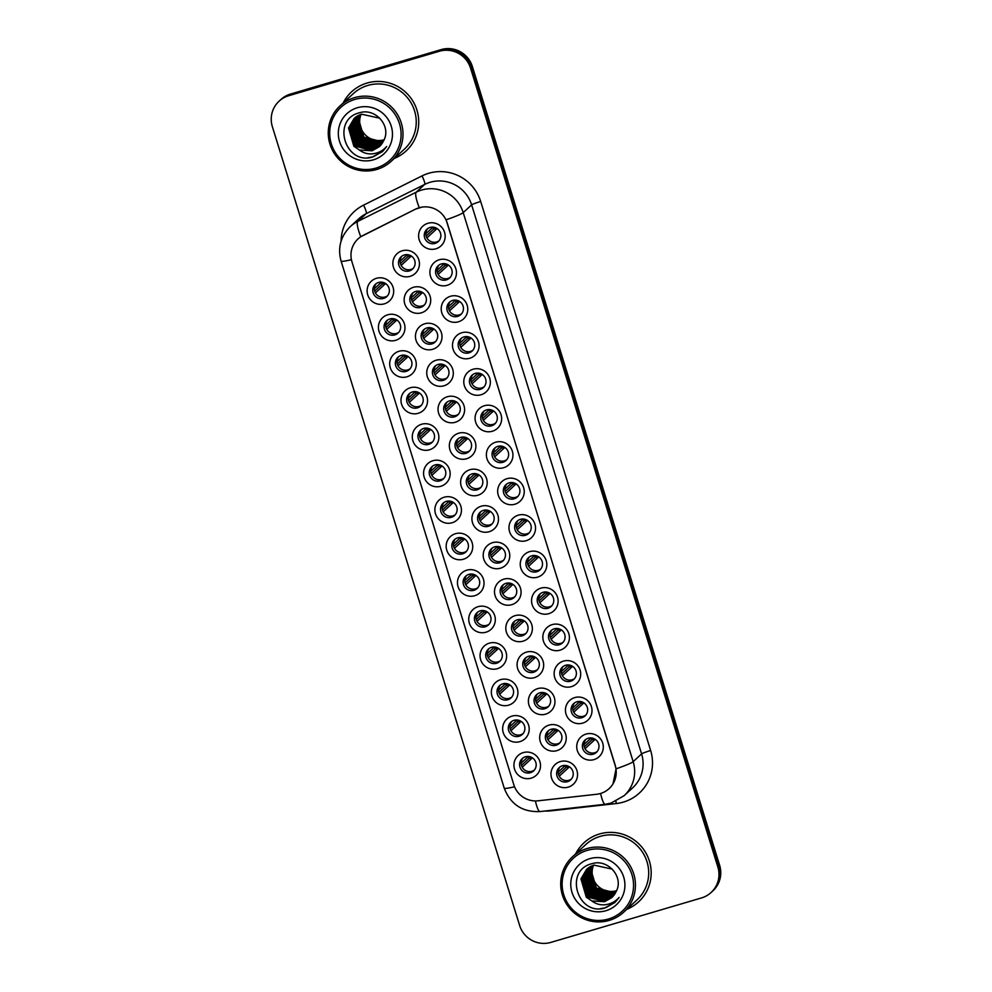<?xml version="1.0" encoding="UTF-8"?>
<svg xmlns="http://www.w3.org/2000/svg" width="992" height="992" viewBox="0 0 992 992"><rect width="100%" height="100%" fill="white"/><g stroke="black" fill="none" stroke-linecap="round" stroke-linejoin="round"><path stroke-width="1.49" d="M485.993 632.202A13.404 13.181 47.4 0 1 469.352 623.174A13.404 13.181 47.4 0 1 478.094 606.67A13.404 13.181 47.4 0 1 494.723 615.697A13.404 13.181 47.4 0 1 485.993 632.202M480.24 610.836A8.382 8.234 -132.6 0 0 475.54 622.877A8.382 8.234 -132.6 0 0 488.386 624.985A8.382 8.234 -132.6 0 0 480.24 610.836M497.29 668.695A13.404 13.181 47.4 0 1 480.649 659.668A13.404 13.181 47.4 0 1 489.378 643.151A13.404 13.181 47.4 0 1 506.019 652.178A13.404 13.181 47.4 0 1 497.29 668.695M491.536 647.317A8.382 8.234 -132.6 0 0 486.836 659.358A8.382 8.234 -132.6 0 0 499.683 661.466A8.382 8.234 -132.6 0 0 491.536 647.317M508.586 705.176A13.404 13.181 47.4 0 1 491.945 696.148A13.404 13.181 47.4 0 1 500.675 679.644A13.404 13.181 47.4 0 1 517.316 688.659A13.404 13.181 47.4 0 1 508.586 705.176M502.832 683.81A8.382 8.234 -132.6 0 0 498.133 695.851A8.382 8.234 -132.6 0 0 510.979 697.946A8.382 8.234 -132.6 0 0 502.832 683.81M474.697 595.721A13.404 13.181 47.4 0 1 458.056 586.694A13.404 13.181 47.4 0 1 466.798 570.177A13.404 13.181 47.4 0 1 483.439 579.204A13.404 13.181 47.4 0 1 474.697 595.721M468.956 574.356A8.382 8.234 -132.6 0 0 464.244 586.396A8.382 8.234 -132.6 0 0 477.102 588.492A8.382 8.234 -132.6 0 0 468.956 574.356M463.4 559.24A13.404 13.181 47.4 0 1 446.772 550.213A13.404 13.181 47.4 0 1 455.502 533.696A13.404 13.181 47.4 0 1 472.142 542.723A13.404 13.181 47.4 0 1 463.4 559.24M457.659 537.862A8.382 8.234 -132.6 0 0 452.947 549.903A8.382 8.234 -132.6 0 0 465.806 552.011A8.382 8.234 -132.6 0 0 457.659 537.862M519.87 741.656A13.404 13.181 47.4 0 1 503.242 732.629A13.404 13.181 47.4 0 1 511.971 716.125A13.404 13.181 47.4 0 1 528.612 725.152A13.404 13.181 47.4 0 1 519.87 741.656M514.129 720.291A8.382 8.234 -132.6 0 0 509.417 732.332A8.382 8.234 -132.6 0 0 522.276 734.44A8.382 8.234 -132.6 0 0 514.129 720.291M452.116 522.747A13.404 13.181 47.4 0 1 435.476 513.72A13.404 13.181 47.4 0 1 444.205 497.215A13.404 13.181 47.4 0 1 460.846 506.242A13.404 13.181 47.4 0 1 452.116 522.747M446.363 501.382A8.382 8.234 -132.6 0 0 441.651 513.422A8.382 8.234 -132.6 0 0 454.51 515.53A8.382 8.234 -132.6 0 0 446.363 501.382M440.82 486.266A13.404 13.181 47.4 0 1 424.179 477.239A13.404 13.181 47.4 0 1 432.909 460.722A13.404 13.181 47.4 0 1 449.55 469.749A13.404 13.181 47.4 0 1 440.82 486.266M435.066 464.901A8.382 8.234 -132.6 0 0 430.367 476.941A8.382 8.234 -132.6 0 0 443.213 479.037A8.382 8.234 -132.6 0 0 435.066 464.901M429.524 449.785A13.404 13.181 47.4 0 1 412.883 440.758A13.404 13.181 47.4 0 1 421.625 424.241A13.404 13.181 47.4 0 1 438.253 433.268A13.404 13.181 47.4 0 1 429.524 449.785M423.77 428.408A8.382 8.234 -132.6 0 0 419.07 440.448A8.382 8.234 -132.6 0 0 431.917 442.556A8.382 8.234 -132.6 0 0 423.77 428.408M418.227 413.292A13.404 13.181 47.4 0 1 401.586 404.265A13.404 13.181 47.4 0 1 410.328 387.76A13.404 13.181 47.4 0 1 426.957 396.788A13.404 13.181 47.4 0 1 418.227 413.292M412.486 391.927A8.382 8.234 -132.6 0 0 407.774 403.967A8.382 8.234 -132.6 0 0 420.62 406.075A8.382 8.234 -132.6 0 0 412.486 391.927M406.931 376.811A13.404 13.181 47.4 0 1 390.302 367.784A13.404 13.181 47.4 0 1 399.032 351.267A13.404 13.181 47.4 0 1 415.673 360.294A13.404 13.181 47.4 0 1 406.931 376.811M401.19 355.446A8.382 8.234 -132.6 0 0 396.478 367.486A8.382 8.234 -132.6 0 0 409.336 369.582A8.382 8.234 -132.6 0 0 401.19 355.446M395.647 340.318A13.404 13.181 47.4 0 1 379.006 331.303A13.404 13.181 47.4 0 1 387.736 314.786A13.404 13.181 47.4 0 1 404.376 323.814A13.404 13.181 47.4 0 1 395.647 340.318M389.893 318.953A8.382 8.234 -132.6 0 0 385.181 330.993A8.382 8.234 -132.6 0 0 398.04 333.101A8.382 8.234 -132.6 0 0 389.893 318.953M384.35 303.837A13.404 13.181 47.4 0 1 367.71 294.81A13.404 13.181 47.4 0 1 376.439 278.306A13.404 13.181 47.4 0 1 393.08 287.333A13.404 13.181 47.4 0 1 384.35 303.837M378.597 282.472A8.382 8.234 -132.6 0 0 373.897 294.512A8.382 8.234 -132.6 0 0 386.744 296.62A8.382 8.234 -132.6 0 0 378.597 282.472M531.166 778.15A13.404 13.181 47.4 0 1 514.526 769.122A13.404 13.181 47.4 0 1 523.268 752.606A13.404 13.181 47.4 0 1 539.908 761.633A13.404 13.181 47.4 0 1 531.166 778.15M525.425 756.772A8.382 8.234 -132.6 0 0 520.713 768.812A8.382 8.234 -132.6 0 0 533.572 770.92A8.382 8.234 -132.6 0 0 525.425 756.772M534.328 677.672A13.404 13.181 47.4 0 1 517.688 668.645A13.404 13.181 47.4 0 1 526.43 652.128A13.404 13.181 47.4 0 1 543.07 661.156A13.404 13.181 47.4 0 1 534.328 677.672M528.587 656.295A8.382 8.234 -132.6 0 0 523.875 668.335A8.382 8.234 -132.6 0 0 536.734 670.443A8.382 8.234 -132.6 0 0 528.587 656.295M500.452 568.205A13.404 13.181 47.4 0 1 483.811 559.19A13.404 13.181 47.4 0 1 492.54 542.674A13.404 13.181 47.4 0 1 509.181 551.701A13.404 13.181 47.4 0 1 500.452 568.205M494.698 546.84A8.382 8.234 -132.6 0 0 489.998 558.88A8.382 8.234 -132.6 0 0 502.845 560.988A8.382 8.234 -132.6 0 0 494.698 546.84M523.032 641.179A13.404 13.181 47.4 0 1 506.404 632.152A13.404 13.181 47.4 0 1 515.133 615.648A13.404 13.181 47.4 0 1 531.774 624.675A13.404 13.181 47.4 0 1 523.032 641.179M517.291 619.814A8.382 8.234 -132.6 0 0 512.579 631.854A8.382 8.234 -132.6 0 0 525.438 633.962A8.382 8.234 -132.6 0 0 517.291 619.814M489.155 531.724A13.404 13.181 47.4 0 1 472.514 522.697A13.404 13.181 47.4 0 1 481.256 506.193A13.404 13.181 47.4 0 1 497.885 515.22A13.404 13.181 47.4 0 1 489.155 531.724M483.402 510.359A8.382 8.234 -132.6 0 0 478.702 522.4A8.382 8.234 -132.6 0 0 491.548 524.508A8.382 8.234 -132.6 0 0 483.402 510.359M545.625 714.153A13.404 13.181 47.4 0 1 528.984 705.126A13.404 13.181 47.4 0 1 537.726 688.609A13.404 13.181 47.4 0 1 554.354 697.636A13.404 13.181 47.4 0 1 545.625 714.153M539.871 692.788A8.382 8.234 -132.6 0 0 535.172 704.828A8.382 8.234 -132.6 0 0 548.018 706.924A8.382 8.234 -132.6 0 0 539.871 692.788M556.921 750.634A13.404 13.181 47.4 0 1 540.28 741.607A13.404 13.181 47.4 0 1 549.01 725.102A13.404 13.181 47.4 0 1 565.651 734.13A13.404 13.181 47.4 0 1 556.921 750.634M551.168 729.269A8.382 8.234 -132.6 0 0 546.468 741.309A8.382 8.234 -132.6 0 0 559.314 743.417A8.382 8.234 -132.6 0 0 551.168 729.269M511.748 604.698A13.404 13.181 47.4 0 1 495.107 595.671A13.404 13.181 47.4 0 1 503.837 579.154A13.404 13.181 47.4 0 1 520.478 588.182A13.404 13.181 47.4 0 1 511.748 604.698M505.994 583.333A8.382 8.234 -132.6 0 0 501.282 595.374A8.382 8.234 -132.6 0 0 514.141 597.469A8.382 8.234 -132.6 0 0 505.994 583.333M477.859 495.244A13.404 13.181 47.4 0 1 461.218 486.216A13.404 13.181 47.4 0 1 469.96 469.7A13.404 13.181 47.4 0 1 486.601 478.727A13.404 13.181 47.4 0 1 477.859 495.244M472.118 473.878A8.382 8.234 -132.6 0 0 467.406 485.919A8.382 8.234 -132.6 0 0 480.252 488.014A8.382 8.234 -132.6 0 0 472.118 473.878M466.562 458.75A13.404 13.181 47.4 0 1 449.934 449.736A13.404 13.181 47.4 0 1 458.664 433.219A13.404 13.181 47.4 0 1 475.304 442.246A13.404 13.181 47.4 0 1 466.562 458.75M460.821 437.385A8.382 8.234 -132.6 0 0 456.109 449.426A8.382 8.234 -132.6 0 0 468.968 451.534A8.382 8.234 -132.6 0 0 460.821 437.385M455.278 422.27A13.404 13.181 47.4 0 1 438.638 413.242A13.404 13.181 47.4 0 1 447.367 396.738A13.404 13.181 47.4 0 1 464.008 405.765A13.404 13.181 47.4 0 1 455.278 422.27M449.525 400.904A8.382 8.234 -132.6 0 0 444.813 412.945A8.382 8.234 -132.6 0 0 457.672 415.053A8.382 8.234 -132.6 0 0 449.525 400.904M443.982 385.789A13.404 13.181 47.4 0 1 427.341 376.762A13.404 13.181 47.4 0 1 436.071 360.245A13.404 13.181 47.4 0 1 452.712 369.272A13.404 13.181 47.4 0 1 443.982 385.789M438.228 364.411A8.382 8.234 -132.6 0 0 433.529 376.464A8.382 8.234 -132.6 0 0 446.375 378.56A8.382 8.234 -132.6 0 0 438.228 364.411M432.686 349.296A13.404 13.181 47.4 0 1 416.045 340.281A13.404 13.181 47.4 0 1 424.787 323.764A13.404 13.181 47.4 0 1 441.415 332.791A13.404 13.181 47.4 0 1 432.686 349.296M426.932 327.93A8.382 8.234 -132.6 0 0 422.232 339.971A8.382 8.234 -132.6 0 0 435.079 342.079A8.382 8.234 -132.6 0 0 426.932 327.93M421.389 312.815A13.404 13.181 47.4 0 1 404.748 303.788A13.404 13.181 47.4 0 1 413.49 287.283A13.404 13.181 47.4 0 1 430.119 296.298A13.404 13.181 47.4 0 1 421.389 312.815M415.648 291.45A8.382 8.234 -132.6 0 0 410.936 303.49A8.382 8.234 -132.6 0 0 423.782 305.598A8.382 8.234 -132.6 0 0 415.648 291.45M410.093 276.334A13.404 13.181 47.4 0 1 393.464 267.307A13.404 13.181 47.4 0 1 402.194 250.79A13.404 13.181 47.4 0 1 418.835 259.817A13.404 13.181 47.4 0 1 410.093 276.334M404.352 254.956A8.382 8.234 -132.6 0 0 399.64 267.009A8.382 8.234 -132.6 0 0 412.498 269.105A8.382 8.234 -132.6 0 0 404.352 254.956M568.218 787.127A13.404 13.181 47.4 0 1 551.577 778.1A13.404 13.181 47.4 0 1 560.306 761.583A13.404 13.181 47.4 0 1 576.947 770.61A13.404 13.181 47.4 0 1 568.218 787.127M562.464 765.75A8.382 8.234 -132.6 0 0 557.764 777.79A8.382 8.234 -132.6 0 0 570.611 779.898A8.382 8.234 -132.6 0 0 562.464 765.75M582.664 723.131A13.404 13.181 47.4 0 1 566.035 714.104A13.404 13.181 47.4 0 1 574.765 697.587A13.404 13.181 47.4 0 1 591.406 706.614A13.404 13.181 47.4 0 1 582.664 723.131M576.922 701.766A8.382 8.234 -132.6 0 0 572.21 713.806A8.382 8.234 -132.6 0 0 585.069 715.902A8.382 8.234 -132.6 0 0 576.922 701.766M571.38 686.638A13.404 13.181 47.4 0 1 554.739 677.623A13.404 13.181 47.4 0 1 563.468 661.106A13.404 13.181 47.4 0 1 580.109 670.133A13.404 13.181 47.4 0 1 571.38 686.638M565.626 665.272A8.382 8.234 -132.6 0 0 560.926 677.313A8.382 8.234 -132.6 0 0 573.773 679.421A8.382 8.234 -132.6 0 0 565.626 665.272M560.083 650.157A13.404 13.181 47.4 0 1 543.442 641.13A13.404 13.181 47.4 0 1 552.172 624.625A13.404 13.181 47.4 0 1 568.813 633.652A13.404 13.181 47.4 0 1 560.083 650.157M554.33 628.792A8.382 8.234 -132.6 0 0 549.63 640.832A8.382 8.234 -132.6 0 0 562.476 642.94A8.382 8.234 -132.6 0 0 554.33 628.792M548.787 613.676A13.404 13.181 47.4 0 1 532.146 604.649A13.404 13.181 47.4 0 1 540.888 588.132A13.404 13.181 47.4 0 1 557.516 597.159A13.404 13.181 47.4 0 1 548.787 613.676M543.033 592.311A8.382 8.234 -132.6 0 0 538.334 604.351A8.382 8.234 -132.6 0 0 551.18 606.447A8.382 8.234 -132.6 0 0 543.033 592.311M537.49 577.183A13.404 13.181 47.4 0 1 520.85 568.168A13.404 13.181 47.4 0 1 529.592 551.651A13.404 13.181 47.4 0 1 546.232 560.678A13.404 13.181 47.4 0 1 537.49 577.183M531.749 555.818A8.382 8.234 -132.6 0 0 527.037 567.858A8.382 8.234 -132.6 0 0 539.896 569.966A8.382 8.234 -132.6 0 0 531.749 555.818M526.194 540.702A13.404 13.181 47.4 0 1 509.566 531.675A13.404 13.181 47.4 0 1 518.295 515.17A13.404 13.181 47.4 0 1 534.936 524.198A13.404 13.181 47.4 0 1 526.194 540.702M520.453 519.337A8.382 8.234 -132.6 0 0 515.741 531.377A8.382 8.234 -132.6 0 0 528.6 533.485A8.382 8.234 -132.6 0 0 520.453 519.337M514.91 504.221A13.404 13.181 47.4 0 1 498.269 495.194A13.404 13.181 47.4 0 1 506.999 478.677A13.404 13.181 47.4 0 1 523.64 487.704A13.404 13.181 47.4 0 1 514.91 504.221M509.156 482.844A8.382 8.234 -132.6 0 0 504.444 494.896A8.382 8.234 -132.6 0 0 517.303 496.992A8.382 8.234 -132.6 0 0 509.156 482.844M503.614 467.728A13.404 13.181 47.4 0 1 486.973 458.713A13.404 13.181 47.4 0 1 495.702 442.196A13.404 13.181 47.4 0 1 512.343 451.224A13.404 13.181 47.4 0 1 503.614 467.728M497.86 446.363A8.382 8.234 -132.6 0 0 493.16 458.403A8.382 8.234 -132.6 0 0 506.007 460.511A8.382 8.234 -132.6 0 0 497.86 446.363M492.317 431.247A13.404 13.181 47.4 0 1 475.676 422.22A13.404 13.181 47.4 0 1 484.418 405.716A13.404 13.181 47.4 0 1 501.047 414.73A13.404 13.181 47.4 0 1 492.317 431.247M486.564 409.882A8.382 8.234 -132.6 0 0 481.864 421.922A8.382 8.234 -132.6 0 0 494.71 424.03A8.382 8.234 -132.6 0 0 486.564 409.882M481.021 394.766A13.404 13.181 47.4 0 1 464.38 385.739A13.404 13.181 47.4 0 1 473.122 369.222A13.404 13.181 47.4 0 1 489.75 378.25A13.404 13.181 47.4 0 1 481.021 394.766M475.28 373.389A8.382 8.234 -132.6 0 0 470.568 385.442A8.382 8.234 -132.6 0 0 483.414 387.537A8.382 8.234 -132.6 0 0 475.28 373.389M469.724 358.273A13.404 13.181 47.4 0 1 453.096 349.258A13.404 13.181 47.4 0 1 461.826 332.742A13.404 13.181 47.4 0 1 478.466 341.769A13.404 13.181 47.4 0 1 469.724 358.273M463.983 336.908A8.382 8.234 -132.6 0 0 459.271 348.948A8.382 8.234 -132.6 0 0 472.13 351.056A8.382 8.234 -132.6 0 0 463.983 336.908M458.44 321.792A13.404 13.181 47.4 0 1 441.8 312.765A13.404 13.181 47.4 0 1 450.529 296.261A13.404 13.181 47.4 0 1 467.17 305.276A13.404 13.181 47.4 0 1 458.44 321.792M452.687 300.427A8.382 8.234 -132.6 0 0 447.975 312.468A8.382 8.234 -132.6 0 0 460.834 314.576A8.382 8.234 -132.6 0 0 452.687 300.427M447.144 285.312A13.404 13.181 47.4 0 1 430.503 276.284A13.404 13.181 47.4 0 1 439.233 259.768A13.404 13.181 47.4 0 1 455.874 268.795A13.404 13.181 47.4 0 1 447.144 285.312M441.39 263.934A8.382 8.234 -132.6 0 0 436.691 275.987A8.382 8.234 -132.6 0 0 449.537 278.082A8.382 8.234 -132.6 0 0 441.39 263.934M435.848 248.818A13.404 13.181 47.4 0 1 419.207 239.804A13.404 13.181 47.4 0 1 427.936 223.287A13.404 13.181 47.4 0 1 444.577 232.314A13.404 13.181 47.4 0 1 435.848 248.818M430.094 227.453A8.382 8.234 -132.6 0 0 425.394 239.494A8.382 8.234 -132.6 0 0 438.241 241.602A8.382 8.234 -132.6 0 0 430.094 227.453M593.96 759.612A13.404 13.181 47.4 0 1 577.332 750.584A13.404 13.181 47.4 0 1 586.061 734.08A13.404 13.181 47.4 0 1 602.702 743.107A13.404 13.181 47.4 0 1 593.96 759.612M588.219 738.246A8.382 8.234 -132.6 0 0 583.507 750.287A8.382 8.234 -132.6 0 0 596.366 752.395A8.382 8.234 -132.6 0 0 588.219 738.246M489.13 624.204A8.382 8.234 47.4 0 1 477.871 611.977M500.427 660.697A8.382 8.234 47.4 0 1 489.168 648.458M511.711 697.178A8.382 8.234 47.4 0 1 500.464 684.951M477.834 587.723A8.382 8.234 47.4 0 1 466.587 575.496M466.538 551.242A8.382 8.234 47.4 0 1 455.291 539.003M523.007 733.658A8.382 8.234 47.4 0 1 511.76 721.432M455.241 514.749A8.382 8.234 47.4 0 1 443.994 502.522M443.957 478.268A8.382 8.234 47.4 0 1 432.698 466.042M432.661 441.775A8.382 8.234 47.4 0 1 421.402 429.548M421.364 405.294A8.382 8.234 47.4 0 1 410.105 393.068M410.068 368.813A8.382 8.234 47.4 0 1 398.821 356.587M398.772 332.32A8.382 8.234 47.4 0 1 387.525 320.094M387.488 295.839A8.382 8.234 47.4 0 1 376.228 283.613M534.304 770.152A8.382 8.234 47.4 0 1 523.057 757.913M537.466 669.662A8.382 8.234 47.4 0 1 526.219 657.436M503.589 560.207A8.382 8.234 47.4 0 1 492.33 547.981M526.169 633.181A8.382 8.234 47.4 0 1 514.922 620.955M492.292 523.726A8.382 8.234 47.4 0 1 481.033 511.5M548.762 706.155A8.382 8.234 47.4 0 1 537.503 693.929M560.058 742.636A8.382 8.234 47.4 0 1 548.799 730.41M514.873 596.7A8.382 8.234 47.4 0 1 503.626 584.474M480.996 487.246A8.382 8.234 47.4 0 1 469.749 475.019M469.7 450.752A8.382 8.234 47.4 0 1 458.453 438.526M458.403 414.272A8.382 8.234 47.4 0 1 447.156 402.045M447.119 377.791A8.382 8.234 47.4 0 1 435.86 365.564M435.823 341.298A8.382 8.234 47.4 0 1 424.564 329.071M424.526 304.817A8.382 8.234 47.4 0 1 413.267 292.59M413.23 268.336A8.382 8.234 47.4 0 1 401.983 256.11M571.355 779.129A8.382 8.234 47.4 0 1 560.096 766.89M585.801 715.133A8.382 8.234 47.4 0 1 574.554 702.906M574.517 678.64A8.382 8.234 47.4 0 1 563.258 666.413M563.22 642.159A8.382 8.234 47.4 0 1 551.961 629.932M551.924 605.678A8.382 8.234 47.4 0 1 540.665 593.452M540.628 569.185A8.382 8.234 47.4 0 1 529.381 556.958M529.331 532.704A8.382 8.234 47.4 0 1 518.084 520.478M518.035 496.223A8.382 8.234 47.4 0 1 506.788 483.997M506.751 459.73A8.382 8.234 47.4 0 1 495.492 447.504M495.454 423.249A8.382 8.234 47.4 0 1 484.195 411.023M484.158 386.768A8.382 8.234 47.4 0 1 472.899 374.542M472.862 350.275A8.382 8.234 47.4 0 1 461.615 338.049M461.565 313.794A8.382 8.234 47.4 0 1 450.318 301.568M450.281 277.314A8.382 8.234 47.4 0 1 439.022 265.087M438.985 240.82A8.382 8.234 47.4 0 1 427.726 228.594M597.097 751.614A8.382 8.234 47.4 0 1 585.85 739.387M415.536 209.188A22.63 22.246 47.4 0 1 447.231 222.989L615.214 765.638A22.63 22.246 47.4 0 1 596.651 794.27L538.11 800.804A22.63 22.246 47.4 0 1 513.844 784.808L351.974 261.851A22.63 22.246 47.4 0 1 363.097 235.414L415.71 209.039L422.493 206.981M367.015 83.055A40.226 39.556 -132.6 0 0 351.639 91.76A40.226 39.556 -132.6 0 0 343.207 102.932A40.226 39.556 -132.6 0 1 351.639 91.76A40.226 39.556 -132.6 0 1 367.015 83.055A40.226 39.556 -132.6 0 1 413.329 101.866A40.226 39.556 -132.6 0 1 406.112 150.958A40.226 39.556 -132.6 0 0 413.329 101.866A40.226 39.556 -132.6 0 0 367.015 83.055M599.466 833.987A40.226 39.556 -132.6 0 0 584.09 842.692A40.226 39.556 -132.6 0 0 575.658 853.864A40.226 39.556 -132.6 0 1 584.09 842.692A40.226 39.556 -132.6 0 1 599.466 833.987A40.226 39.556 -132.6 0 1 645.78 852.798A40.226 39.556 -132.6 0 1 638.563 901.889A40.226 39.556 -132.6 0 0 645.78 852.798A40.226 39.556 -132.6 0 0 599.466 833.987M351.416 259.693A29.326 2.331 -17.2 0 1 341.062 261.045C337.528 247.764 340.616 236.27 350.35 226.536A33.517 32.959 47.4 0 1 357.814 221.39L416.256 192.163A33.517 32.959 47.4 0 1 463.202 212.623A29.326 2.331 162.8 0 1 446.102 219.79L615.325 765.539L616.057 768.825L612.994 783.891M279.124 101.147L280.922 99.498A25.135 24.713 -132.6 0 1 290.532 94.054L441.167 49.6A25.135 24.713 -132.6 0 1 472.366 66.526L719.646 865.334A25.135 24.713 -132.6 0 1 712.876 890.853L711.983 891.672A25.135 24.713 -132.6 0 0 718.741 866.152L471.473 67.344A25.135 24.713 -132.6 0 0 440.274 50.431L289.627 94.885A25.135 24.713 -132.6 0 0 280.017 100.328A25.135 24.713 -132.6 0 1 289.627 94.885L440.274 50.431A25.135 24.713 -132.6 0 1 471.473 67.344L718.741 866.152A25.135 24.713 -132.6 0 1 711.983 891.672L711.078 892.502A25.135 24.713 -132.6 0 0 717.848 866.983L470.568 68.175A25.135 24.713 -132.6 0 0 439.369 51.249L288.734 95.716A25.135 24.713 -132.6 0 0 272.354 126.666L519.634 925.474A25.135 24.713 -132.6 0 0 550.833 942.4L701.468 897.946A25.135 24.713 -132.6 0 0 711.078 892.502M616.057 768.825A29.326 2.331 -17.2 0 0 633.156 761.645L463.202 212.623L471.634 204.86A33.517 32.959 -132.6 0 0 424.688 184.413L366.234 213.64L357.814 221.39A29.326 5.146 63.4 0 0 360.753 236.741L415.71 209.039M394.283 158.435A40.226 39.556 -132.6 0 0 406.112 150.958A40.226 39.556 -132.6 0 1 394.283 158.435M626.733 909.354A40.226 39.556 -132.6 0 0 638.563 901.889L638.563 901.889A40.226 39.556 -132.6 0 1 626.733 909.354M591.046 738.023A13.404 13.181 -132.6 0 0 591.802 739.92L584.263 746.864M583.953 744.546L591.145 737.936M595.2 739.325L585.007 748.7M591.802 739.92L594.766 739.052M558.211 772.049L565.39 765.44M565.304 765.526A13.404 13.181 47.4 0 0 566.06 767.424L558.508 774.38M569.445 766.828L559.252 776.215M566.06 767.424L569.011 766.556M532.406 757.851L522.214 767.238M528.252 756.549A13.404 13.181 -132.6 0 0 529.009 758.458L521.47 765.402M521.16 763.071L528.352 756.462M529.009 758.458L531.972 757.578M579.75 701.53A13.404 13.181 -132.6 0 0 580.518 703.44L572.967 710.384M572.657 708.065L579.849 701.443M583.904 702.832L573.711 712.219M580.518 703.44L583.47 702.559M568.466 665.049A13.404 13.181 -132.6 0 0 569.222 666.946L561.67 673.903M561.36 671.572L568.552 664.962M572.607 666.351L562.414 675.738M569.222 666.946L572.173 666.078M557.169 628.568A13.404 13.181 -132.6 0 0 557.926 630.466L550.374 637.41M550.076 635.091L557.256 628.469M561.323 629.87L551.118 639.245M557.926 630.466L560.877 629.598M545.873 592.075A13.404 13.181 -132.6 0 0 546.629 593.985L539.078 600.929M538.78 598.61L545.972 591.988M550.027 593.377L539.834 602.764M546.629 593.985L549.58 593.104M546.914 735.568L554.094 728.959M554.007 729.046A13.404 13.181 47.4 0 0 554.764 730.943L547.212 737.899M558.161 730.348L547.956 739.734M554.764 730.943L557.715 730.075M535.618 699.087L542.81 692.466M542.711 692.552A13.404 13.181 47.4 0 0 543.467 694.462L535.916 701.406M546.865 693.867L536.672 703.241M543.467 694.462L546.418 693.594M524.322 662.594L531.514 655.985M531.414 656.072A13.404 13.181 47.4 0 0 532.171 657.969L524.632 664.925M535.568 657.374L525.376 666.76M532.171 657.969L535.134 657.101M361.1 114.303A18.947 18.625 -132.6 0 0 384.053 139.773A18.947 18.625 -132.6 0 0 384.09 139.76M376.018 168.082A36.034 35.427 -132.6 0 0 399.478 123.715A36.034 35.427 -132.6 0 0 354.764 99.46A36.034 35.427 -132.6 0 0 331.303 143.828A36.034 35.427 -132.6 0 0 376.018 168.082M376.737 169.471A37.708 37.076 -132.6 0 0 391.158 161.312A37.708 37.076 -132.6 0 0 397.916 115.283A37.708 37.076 -132.6 0 0 354.504 97.65A37.708 37.076 -132.6 0 0 340.082 105.822A37.708 37.076 -132.6 0 0 333.324 151.85A37.708 37.076 -132.6 0 0 376.737 169.471M391.158 161.312L404.414 149.11A37.708 37.076 -132.6 0 0 411.172 103.081A37.708 37.076 -132.6 0 0 367.759 85.448A37.708 37.076 -132.6 0 0 353.338 93.62L340.082 105.822M383.396 141.236L381.932 141.732L363.853 137.07L358.509 118.817L359.984 114.712M382.912 142.166L380.506 143.046L362.427 138.384L357.083 120.131L359.042 115.122M383.036 141.93L380.854 142.712L362.787 138.062L357.43 119.796L359.265 115.01M382.391 143.034L379.08 144.361L361.001 139.698L355.657 121.446L358.137 115.568M382.528 142.823L379.428 144.026L361.361 139.376L356.004 121.111L358.36 115.444M381.821 143.865L377.642 145.675L359.575 141.013L354.218 122.76L357.269 116.052M381.97 143.666L378.002 145.34L359.922 140.69L354.578 122.425L357.48 115.928M381.226 144.658L376.216 146.99L358.149 142.327L352.792 124.074L356.426 116.572M381.374 144.472L376.576 146.655L358.496 142.005L353.152 123.74L356.636 116.448M380.593 145.415L374.79 148.304L356.711 143.642L351.366 125.376L355.632 117.143M380.754 145.229L375.15 147.969L357.07 143.307L351.726 125.054L355.83 116.994M379.911 146.122L373.364 149.618L355.285 144.956L349.94 126.691L354.863 117.75M380.085 145.948L373.724 149.284L355.644 144.621L350.3 126.368L355.062 117.589M359.377 150.003L372.099 150.784L379.341 146.68L383.718 140.566C391.704 126.195 375.497 107.781 359.885 112.679C331.427 118.953 344.534 164.461 371.665 157.331L382.478 151.627L386.682 146.494C382.924 150.734 378.212 153.177 372.558 153.822C367.796 154.293 363.407 153.016 359.377 150.003L353.859 146.27L348.514 128.005L354.144 118.383L361.485 114.192L379.787 118.197M379.378 146.642L372.298 150.598L354.218 145.936L348.874 127.683L354.318 118.222M357.331 107.756A27.33 26.871 -132.6 0 0 339.537 141.397A27.33 26.871 -132.6 0 0 373.451 159.799A27.33 26.871 -132.6 0 0 391.245 126.145A27.33 26.871 -132.6 0 0 357.331 107.756M382.738 151.379L373.19 156.823L367.796 157.728M593.551 865.235A18.947 18.625 -132.6 0 0 616.503 890.704A18.947 18.625 -132.6 0 0 616.54 890.692M608.468 919.014A36.034 35.427 -132.6 0 0 631.929 874.646A36.034 35.427 -132.6 0 0 587.214 850.392A36.034 35.427 -132.6 0 0 563.754 894.759A36.034 35.427 -132.6 0 0 608.468 919.014M609.187 920.402A37.708 37.076 -132.6 0 0 623.608 912.243A37.708 37.076 -132.6 0 0 630.366 866.214A37.708 37.076 -132.6 0 0 586.954 848.582A37.708 37.076 -132.6 0 0 572.533 856.741A37.708 37.076 -132.6 0 0 565.775 902.77A37.708 37.076 -132.6 0 0 609.187 920.402M623.608 912.243L636.864 900.042A37.708 37.076 -132.6 0 0 643.622 854.013A37.708 37.076 -132.6 0 0 600.21 836.38A37.708 37.076 -132.6 0 0 585.788 844.539L572.533 856.741M615.846 892.168L614.383 892.664L596.304 888.001L590.959 869.748L592.435 865.644M615.362 893.085L612.957 893.978L594.878 889.316L589.533 871.063L591.492 866.041M615.486 892.862L613.304 893.643L595.237 888.993L589.893 870.728L591.728 865.942M614.842 893.966L611.531 895.292L593.452 890.63L588.107 872.365L590.587 866.487M614.978 893.755L611.878 894.958L593.811 890.295L588.454 872.042L590.81 866.376M614.271 894.796L610.092 896.607L592.026 891.944L586.681 873.679L589.719 866.983M614.42 894.598L610.452 896.272L592.373 891.61L587.028 873.357L589.93 866.859M613.676 895.59L608.666 897.909L590.6 893.259L585.243 874.994L588.876 867.504M613.825 895.392L609.026 897.586L590.947 892.924L585.602 874.671L589.087 867.368M613.044 896.346L607.24 899.223L589.174 894.573L583.817 876.308L588.082 868.074M613.205 896.16L607.6 898.901L589.521 894.238L584.176 875.986L588.281 867.926M612.362 897.053L605.814 900.538L587.735 895.888L582.391 877.622L587.314 868.67M612.535 896.88L606.174 900.215L588.095 895.553L582.75 877.3L587.512 868.521M591.827 900.934L604.55 901.703L611.791 897.611L616.168 891.486C624.154 877.114 607.947 858.712 592.336 863.598C563.878 869.885 576.984 915.38 604.116 908.263L614.928 902.559L619.132 897.425C615.375 901.666 610.663 904.109 605.008 904.741C600.247 905.212 595.857 903.948 591.827 900.934L586.309 897.202L580.965 878.937L586.594 869.314L593.935 865.123L612.238 869.116M611.828 897.574L604.748 901.53L586.669 896.867L581.324 878.614L586.768 869.153M589.794 858.675A27.33 26.871 -132.6 0 0 571.987 892.329A27.33 26.871 -132.6 0 0 605.901 910.718A27.33 26.871 -132.6 0 0 623.695 877.077A27.33 26.871 -132.6 0 0 589.794 858.675M615.189 902.311L605.641 907.754L600.247 908.66M513.025 626.113L520.217 619.504M520.118 619.591A13.404 13.181 47.4 0 0 520.887 621.488L513.335 628.432M524.272 620.893L514.079 630.267M520.887 621.488L523.838 620.62M521.11 721.37L510.917 730.757M516.956 720.068A13.404 13.181 -132.6 0 0 517.725 721.965L510.173 728.922M509.863 726.59L517.055 719.981M517.725 721.965L520.676 721.097M509.814 684.889L499.621 694.264M505.672 683.575A13.404 13.181 -132.6 0 0 506.428 685.484L498.877 692.428M498.567 690.11L505.759 683.488M506.428 685.484L509.38 684.616M498.53 648.396L488.324 657.783M494.376 647.094A13.404 13.181 -132.6 0 0 495.132 649.004L487.58 655.948M487.283 653.616L494.462 647.007M495.132 649.004L498.083 648.123M487.233 611.915L477.04 621.302M483.079 610.613A13.404 13.181 -132.6 0 0 483.836 612.51L476.284 619.467M475.986 617.136L483.178 610.526M483.836 612.51L486.787 611.642M534.576 555.594A13.404 13.181 -132.6 0 0 535.333 557.492L527.794 564.448M527.484 562.117L534.676 555.508M538.73 556.896L528.538 566.283M535.333 557.492L538.296 556.624M523.28 519.101A13.404 13.181 -132.6 0 0 524.049 521.011L516.497 527.955M516.187 525.636L523.379 519.014M527.434 520.416L517.241 529.79M524.049 521.011L527 520.143M511.996 482.62A13.404 13.181 -132.6 0 0 512.752 484.53L505.201 491.474M504.891 489.155L512.083 482.534M516.138 483.922L505.945 493.309M512.752 484.53L515.704 483.65M500.7 446.14A13.404 13.181 -132.6 0 0 501.456 448.037L493.904 454.993M493.607 452.662L500.786 446.053M504.854 447.442L494.648 456.828M501.456 448.037L504.407 447.169M501.729 589.632L508.921 583.011M508.834 583.098A13.404 13.181 47.4 0 0 509.59 585.007L502.039 591.951M512.976 584.4L502.783 593.786M509.59 585.007L512.542 584.127M490.445 553.139L497.624 546.53M497.538 546.617A13.404 13.181 47.4 0 0 498.294 548.514L490.742 555.47M501.692 547.919L491.486 557.306M498.294 548.514L501.245 547.646M479.148 516.658L486.34 510.049M486.241 510.136A13.404 13.181 47.4 0 0 486.998 512.033L479.446 518.977M490.395 511.438L480.202 520.812M486.998 512.033L489.949 511.165M467.852 480.178L475.044 473.556M474.945 473.643A13.404 13.181 47.4 0 0 475.701 475.552L468.15 482.496M479.099 474.945L468.906 484.332M475.701 475.552L478.665 474.672M475.937 575.434L465.744 584.809M471.783 574.12A13.404 13.181 -132.6 0 0 472.539 576.03L465 582.974M464.69 580.655L471.882 574.033M472.539 576.03L475.503 575.162M464.64 538.941L454.448 548.328M460.486 537.639A13.404 13.181 -132.6 0 0 461.255 539.536L453.704 546.493M453.394 544.162L460.586 537.552M461.255 539.536L464.206 538.668M453.344 502.46L443.151 511.835M449.202 501.158A13.404 13.181 -132.6 0 0 449.959 503.056L442.407 510M442.097 507.681L449.289 501.072M449.959 503.056L452.91 502.188M489.403 409.646A13.404 13.181 -132.6 0 0 490.16 411.556L482.608 418.5M482.31 416.181L489.502 409.56M493.557 410.961L483.364 420.335M490.16 411.556L493.111 410.688M478.107 373.166A13.404 13.181 -132.6 0 0 478.863 375.075L471.312 382.019M471.014 379.7L478.206 373.079M482.261 374.468L472.068 383.854M478.863 375.075L481.827 374.195M466.81 336.685A13.404 13.181 -132.6 0 0 467.579 338.582L460.028 345.538M459.718 343.207L466.91 336.598M470.964 337.987L460.772 347.374M467.579 338.582L470.53 337.714M455.526 300.192A13.404 13.181 -132.6 0 0 456.283 302.101L448.731 309.045M448.421 306.726L455.613 300.105M459.668 301.506L449.475 310.88M456.283 302.101L459.234 301.233M444.23 263.711A13.404 13.181 -132.6 0 0 444.986 265.62L437.435 272.564M437.137 270.246L444.317 263.624M448.384 265.013L438.179 274.4M444.986 265.62L447.938 264.74M432.934 227.23A13.404 13.181 -132.6 0 0 433.69 229.127L426.138 236.084M425.841 233.752L433.033 227.143M437.088 228.532L426.895 237.919M433.69 229.127L436.641 228.259M456.556 443.684L463.748 437.075M463.648 437.162A13.404 13.181 47.4 0 0 464.417 439.059L456.866 446.016M467.802 438.464L457.61 447.851M464.417 439.059L467.368 438.191M445.259 407.204L452.451 400.582M452.364 400.669A13.404 13.181 47.4 0 0 453.121 402.578L445.569 409.522M456.506 401.983L446.313 411.358M453.121 402.578L456.072 401.71M433.975 370.723L441.155 364.101M441.068 364.188A13.404 13.181 47.4 0 0 441.824 366.098L434.273 373.042M445.222 365.49L435.017 374.877M441.824 366.098L444.776 365.217M422.679 334.23L429.871 327.62M429.772 327.707A13.404 13.181 47.4 0 0 430.528 329.604L422.976 336.561M433.926 329.009L423.733 338.396M430.528 329.604L433.479 328.736M411.382 297.749L418.574 291.127M418.475 291.214A13.404 13.181 47.4 0 0 419.232 293.124L411.68 300.068M422.629 292.528L412.436 301.903M419.232 293.124L422.195 292.256M400.086 261.268L407.278 254.646M407.179 254.733A13.404 13.181 47.4 0 0 407.948 256.643L400.396 263.587M411.333 256.035L401.14 265.422M407.948 256.643L410.899 255.762M442.06 465.98L431.855 475.354M437.906 464.665A13.404 13.181 -132.6 0 0 438.662 466.575L431.111 473.519M430.813 471.2L437.993 464.578M438.662 466.575L441.614 465.694M430.764 429.486L420.571 438.873M426.61 428.184A13.404 13.181 -132.6 0 0 427.366 430.082L419.814 437.038M419.517 434.707L426.709 428.098M427.366 430.082L430.317 429.214M419.467 393.006L409.274 402.38M415.313 391.704A13.404 13.181 -132.6 0 0 416.07 393.601L408.518 400.545M408.22 398.226L415.412 391.617M416.07 393.601L419.033 392.733M408.171 356.512L397.978 365.899M404.017 355.21A13.404 13.181 -132.6 0 0 404.786 357.12L397.234 364.064M396.924 361.745L404.116 355.124M404.786 357.12L407.737 356.24M396.874 320.032L386.682 329.418M392.733 318.73A13.404 13.181 -132.6 0 0 393.489 320.627L385.938 327.583M385.628 325.252L392.82 318.643M393.489 320.627L396.44 319.759M385.59 283.551L375.385 292.925M381.436 282.236A13.404 13.181 -132.6 0 0 382.193 284.146L374.641 291.09M374.344 288.771L381.523 282.15M382.193 284.146L385.144 283.278M650.64 750.522A8.382 0.67 -17.2 0 0 641.588 753.895L471.634 204.86A8.382 0.67 -17.2 0 1 480.686 201.488L650.64 750.522A41.9 41.193 47.4 0 1 623.348 802.119A41.9 41.193 47.4 0 1 616.28 803.545L551.044 810.824A41.9 41.193 47.4 0 1 544.72 811.034M632.574 787.921A33.517 32.959 -132.6 0 0 641.588 753.895L633.156 761.645A33.517 32.959 47.4 0 1 624.142 795.671L632.574 787.921M419.244 207.65A29.326 5.146 63.4 0 1 416.256 192.163L424.688 184.413A8.382 1.476 -116.6 0 0 421.997 175.919A41.9 41.193 47.4 0 1 480.686 201.488M514.563 786.78A29.326 2.331 162.8 0 1 504.221 788.132L341.062 261.045M535.382 800.941A29.326 4.34 83.6 0 0 539.983 811.568C522.474 812.274 510.545 804.462 504.221 788.132M600.582 793.476A29.326 4.34 83.6 0 0 605.232 804.289L539.983 811.568M341.087 241.18A41.9 41.193 47.4 0 1 363.556 205.146L421.997 175.919M717.848 866.983L719.646 865.334M470.568 68.175L472.366 66.526M439.369 51.249L441.167 49.6M288.734 95.716L290.532 94.054M363.556 205.146A8.382 1.476 -116.6 0 1 366.234 213.64A33.517 32.959 -132.6 0 0 358.782 218.786L350.35 226.536M615.933 801.226A8.382 1.24 -96.4 0 1 616.28 803.545M605.232 804.289L610.985 803.123L624.142 795.671"/></g></svg>
